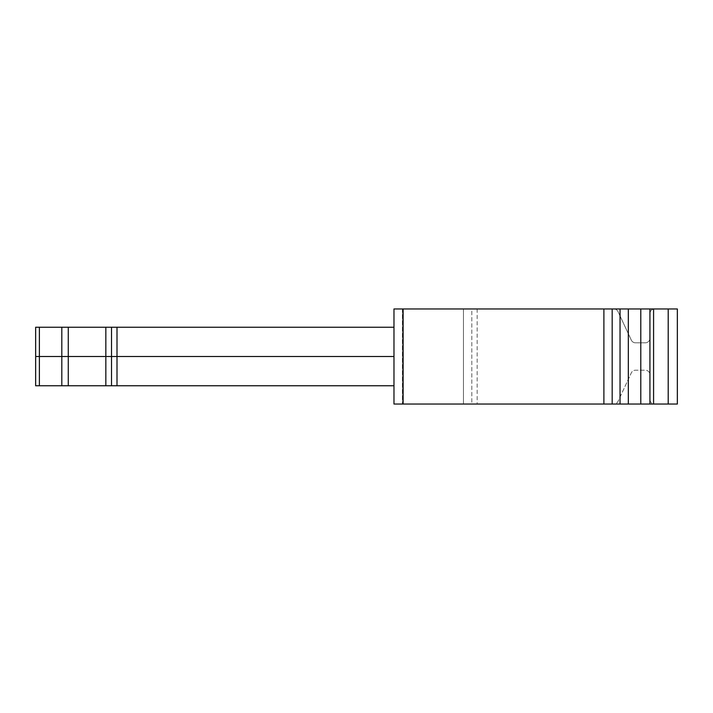 <?xml version="1.0" encoding="UTF-8"?>
<svg xmlns="http://www.w3.org/2000/svg" width="713" height="713" viewBox="0 0 713 713"><rect width="100%" height="100%" fill="white"/><g stroke="black" fill="none" stroke-linecap="round" stroke-linejoin="round"><path stroke-width="0.53" stroke-dasharray="3.56 2.67" d="M403.121 308.97L403.121 404.03L393.977 404.03L402.417 404.03L393.977 404.03L393.977 308.97L402.417 308.97L393.977 308.97L393.977 404.03L393.977 308.97L649.926 308.97L649.926 404.03L640.782 404.03L640.782 308.97M403.121 404.03L620.043 404.03L620.043 308.97M628.331 308.97L628.331 404.03L620.043 404.03M628.331 404.03L640.782 404.03M653.58 308.97L653.58 404.03L649.926 404.03L649.926 308.97L677.35 308.97L677.35 404.03L668.206 404.03L668.206 308.97M653.58 404.03L668.206 404.03M649.926 404.03L649.926 308.97M402.658 404.03L402.658 308.97L402.658 404.03L471.828 404.03L463.45 404.03L463.45 308.97L471.828 308.97L463.45 308.97L463.45 404.03L402.658 404.03M402.658 308.97L463.45 308.97L402.658 308.97M471.828 404.03L477.157 404.03L471.828 404.03L471.828 308.97L477.157 308.97L471.828 308.97L471.828 404.03M613.875 308.97L654.498 308.97L613.875 308.97A4.572 4.572 0 0 1 618.019 311.608L631.326 340.146A4.572 4.572 0 0 0 635.47 342.793L645.354 342.793A4.572 4.572 0 0 0 649.926 338.22A4.572 4.572 0 0 1 645.354 342.793L635.47 342.793A4.572 4.572 0 0 1 631.326 340.146L618.019 311.608A4.572 4.572 0 0 0 613.875 308.97M613.875 404.03L654.498 404.03A4.572 4.572 0 0 1 649.926 399.467L649.926 374.78A4.572 4.572 0 0 0 645.354 370.207A4.572 4.572 0 0 1 649.926 374.78L649.926 399.467A4.572 4.572 0 0 0 654.498 404.03L613.875 404.03A4.572 4.572 0 0 0 618.019 401.392L631.326 372.854A4.572 4.572 0 0 1 635.47 370.207L645.354 370.207L635.47 370.207A4.572 4.572 0 0 0 631.326 372.854L618.019 401.392A4.572 4.572 0 0 1 613.875 404.03M649.926 313.533L649.926 338.22L649.926 313.533A4.572 4.572 0 0 1 654.498 308.97A4.572 4.572 0 0 0 649.926 313.533M393.977 327.249L111.522 327.249L111.522 356.5L111.522 327.249L111.522 356.5L105.845 356.5L111.522 356.5L111.522 327.249L105.845 327.249L393.977 327.249L393.977 356.5L111.522 356.5L393.977 356.5L393.977 327.249L393.977 356.5L111.522 356.5L111.522 327.249L39.384 327.249L105.845 327.249L105.845 356.5L39.384 356.5L111.522 356.5L111.522 327.249L393.977 327.249L393.977 356.5L117.003 356.5L393.977 356.5L393.977 385.751L393.977 356.5L393.977 385.751L393.977 356.5L117.003 356.5L117.003 385.751L105.845 385.751L393.977 385.751M61.808 327.249L68.279 327.249L68.279 356.5L61.808 356.5L61.808 327.249L61.808 356.5L111.522 356.5L61.808 356.5L61.808 327.249L35.65 327.249L35.65 356.5L35.65 327.249L39.384 327.249L39.384 356.5L35.65 356.5L68.279 356.5L35.65 356.5L35.65 385.751L117.003 385.751L117.003 356.5L117.003 385.751M117.003 327.249L117.003 356.5L117.003 327.249L117.003 356.5L111.522 356.5L117.003 356.5L111.522 356.5L111.522 327.249L111.522 385.751L111.522 356.5L111.522 385.751L111.522 356.5L105.845 356.5L105.845 327.249L105.845 385.751M111.522 385.751L111.522 356.5L111.522 385.751L111.522 356.5L111.522 385.751L111.522 356.5L68.279 356.5L68.279 327.249L105.845 327.249M35.65 327.249L39.384 327.249L39.384 356.5L39.384 327.249M61.808 385.751L61.808 356.5L61.808 385.751L61.808 356.5L35.65 356.5L35.65 385.751L35.65 356.5L39.384 356.5L39.384 385.751M612.182 308.97L612.182 404.03M603.893 308.97L603.893 404.03M402.417 308.97L402.417 404.03L402.417 308.97M68.279 385.751L68.279 327.249M477.157 308.97L477.157 404.03M35.65 356.5L35.65 385.751"/><path stroke-width="1.07" d="M677.35 404.03L677.35 308.97L668.206 308.97L668.206 404.03L677.35 404.03M668.206 404.03L653.58 404.03L653.58 308.97L668.206 308.97M653.58 308.97L649.926 308.97L649.926 404.03L653.58 404.03M628.331 404.03L628.331 308.97L620.043 308.97L620.043 404.03L649.926 404.03M628.331 308.97L649.926 308.97M620.043 308.97L393.977 308.97L393.977 404.03L403.121 404.03L403.121 308.97M620.043 404.03L403.121 404.03M105.845 327.249L105.845 356.5L68.279 356.5L68.279 327.249L111.522 327.249L111.522 356.5L393.977 356.5L111.522 356.5L111.522 385.751L393.977 385.751M35.65 327.249L35.65 356.5L39.384 356.5L39.384 327.249L35.65 327.249L35.65 385.751L111.522 385.751M39.384 327.249L61.808 327.249L61.808 385.751M68.279 327.249L61.808 327.249M117.003 385.751L117.003 327.249L111.522 327.249M117.003 327.249L393.977 327.249M39.384 385.751L39.384 356.5L68.279 356.5L68.279 385.751M105.845 385.751L105.845 356.5L111.522 356.5M640.782 308.97L640.782 404.03M612.182 404.03L612.182 308.97M603.893 308.97L603.893 404.03M35.65 356.5L35.65 385.751"/></g></svg>
